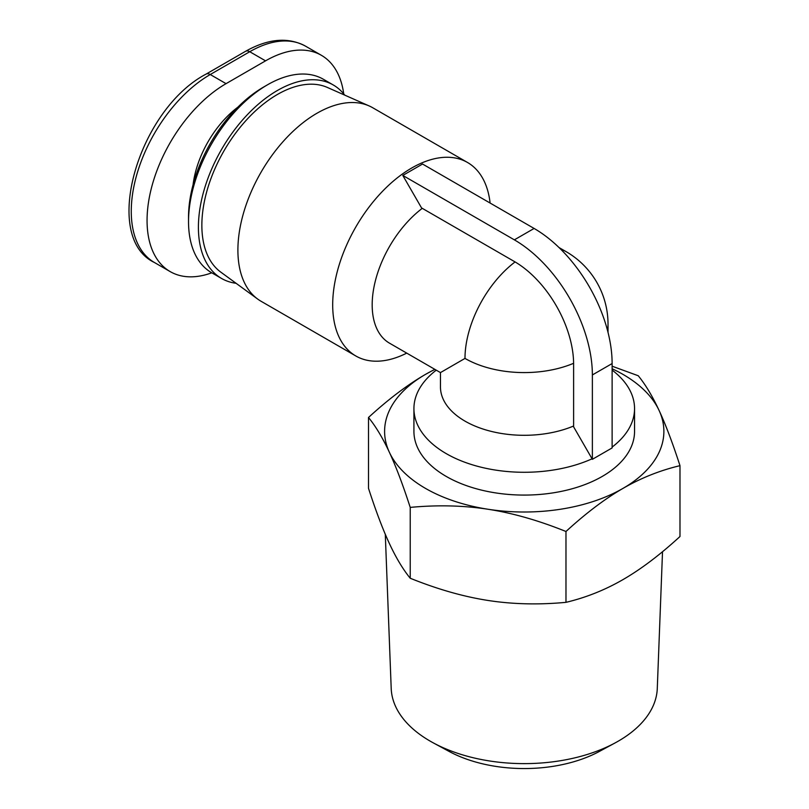 <?xml version="1.0" encoding="UTF-8"?>
<svg xmlns="http://www.w3.org/2000/svg" width="809" height="809" viewBox="0 0 809 809"><rect width="100%" height="100%" fill="white"/><g stroke="black" fill="none" stroke-linecap="round" stroke-linejoin="round"><path stroke-width="1.21" d="M406.735 353.118A111.713 64.498 -60 0 1 355.829 355.98A111.713 64.498 -60 0 1 332.691 304.841A111.713 64.498 -60 0 1 381.454 192.421A111.713 64.498 -60 0 1 467.531 162.488A111.713 64.498 -60 0 1 490.102 203.039M422.268 208.338A83.782 48.368 120 0 0 372.18 304.841A83.782 48.368 120 0 0 389.534 343.188L440.46 372.595L464.993 358.417A83.782 48.368 180 0 0 573.601 363.302M436.263 370.168A110.317 63.689 0 0 0 413.925 408.585A110.317 63.689 0 0 0 475.834 465.822A110.317 63.689 0 0 0 592.077 458.814M440.46 372.595L440.46 386.924A83.782 48.368 0 0 0 486.27 430.044A83.782 48.368 0 0 0 573.611 426.009M413.925 408.585L413.925 431.389A110.317 63.689 0 0 0 482.022 490.234A110.317 63.689 0 0 0 602.24 476.43A110.317 63.689 0 0 0 634.549 431.389L634.549 408.585A110.317 63.689 0 0 0 612.12 370.087M612.12 447.084A110.317 63.689 0 0 0 634.549 408.585M355.829 355.98L261.034 301.251A111.713 64.498 -60 0 1 257.687 299.067A111.713 64.498 -60 0 1 237.897 250.112A111.713 64.498 -60 0 1 284.414 140.109A111.713 64.498 -60 0 1 369.187 105.949A111.713 64.498 -60 0 1 372.747 107.759L467.531 162.488M369.187 105.949L327.402 87.463A106.818 61.676 120 0 0 246.34 120.126A106.818 61.676 120 0 0 201.856 225.317A106.818 61.676 120 0 0 220.786 272.127L257.687 299.067M662.52 551.698L657.282 688.489A133.07 76.825 180 0 1 615.255 742.844A133.07 76.825 180 0 1 433.23 742.844A133.07 76.825 180 0 1 430.145 741.115A133.07 76.825 180 0 1 391.202 688.489L385.296 534.294M433.23 742.844L448.985 751.369A110.034 63.527 0 0 0 599.499 751.369L615.255 742.844M236.076 283.302A111.713 64.498 -60 0 1 221.545 278.448A111.713 64.498 -60 0 1 198.407 227.309A111.713 64.498 -60 0 1 247.17 114.888A111.713 64.498 -60 0 1 333.247 84.965A111.713 64.498 -60 0 1 344.715 95.128M221.545 278.448L211.665 272.744A111.713 64.498 -60 0 1 188.527 221.605A111.713 64.498 -60 0 1 267.516 84.793A111.713 64.498 -60 0 1 323.378 79.262L333.247 84.965M188.527 221.605L188.527 217.045A106.121 61.272 120 0 1 263.572 87.079L267.516 84.793M211.776 272.815A111.713 64.498 -60 0 1 170.193 271.612A111.713 64.498 -60 0 1 153.073 182.096A111.713 64.498 -60 0 1 226.055 83.651L265.544 60.847A111.713 64.498 -60 0 1 321.406 55.315A111.713 64.498 -60 0 1 343.724 93.884M434.949 369.41A139.633 80.617 0 0 0 425.504 374.385A139.633 80.617 0 0 0 389.362 452.261A139.633 80.617 0 0 0 488.1 509.266A139.633 80.617 0 0 0 622.981 488.393A139.633 80.617 0 0 0 659.123 410.527A139.633 80.617 0 0 0 612.12 368.742M368.499 417.484L368.499 488.323C375.791 510.823 382.748 529.207 389.362 543.466C395.975 557.704 402.933 569.303 410.224 578.243C437.457 589.235 463.415 596.648 488.1 600.47C512.785 604.283 538.743 604.899 565.976 602.341C585.908 597.608 604.91 590.034 622.981 579.608C641.052 569.162 660.053 554.802 679.985 536.509L679.985 465.671C659.992 470.423 640.991 477.998 622.981 488.393C604.97 498.799 585.969 513.159 565.976 531.493C538.663 520.48 512.704 513.068 488.1 509.266C463.496 505.453 437.538 504.836 410.224 507.395C402.912 484.844 395.955 466.459 389.362 452.261C382.768 438.053 375.811 426.464 368.499 417.484C388.492 399.15 407.493 384.781 425.504 374.385L434.787 369.319M565.976 602.341L565.976 531.493M410.224 578.243L410.224 507.395M612.12 366.204L638.25 375.75C645.572 384.73 652.529 396.319 659.123 410.527C665.716 424.725 672.663 443.11 679.985 465.671M421.55 207.923L402.791 175.432L514.362 239.848A110.317 63.689 60 0 1 592.37 374.951L592.37 459.32L573.611 426.828L573.611 364.121A83.782 48.368 -120 0 0 514.362 261.509L421.55 207.923M592.37 459.32L612.12 447.923L612.12 363.554A110.317 63.689 -120 0 0 534.112 228.451L422.541 164.035L402.791 175.432M559.059 247.574L566.128 251.66A83.782 48.368 120 0 0 560.789 249.283M237.856 107.172A75.399 43.534 120 0 0 193.078 184.725M226.055 83.651L210.249 74.529A8.373 4.834 -120 0 0 206.062 74.115C138.379 109.62 100.963 237.047 154.398 262.49A111.713 64.498 -60 0 1 137.277 172.974A111.713 64.498 -60 0 1 210.249 74.529L249.748 51.725A8.373 4.834 -120 0 0 245.562 51.311C268.204 38.559 288.216 36.85 305.6 46.194L321.406 55.315M265.544 60.847L249.748 51.725A111.713 64.498 -60 0 1 305.6 46.194M534.112 228.451L514.362 239.848M612.12 363.554L592.37 374.951M566.128 251.66A83.782 83.782 0 0 1 608.024 324.217A83.782 48.368 180 0 1 607.417 330.032M515.08 261.924A83.782 48.368 120 0 0 464.993 358.417M206.062 74.115L245.562 51.311M154.398 262.49L170.193 271.612M608.024 324.217L608.024 332.388"/></g></svg>
